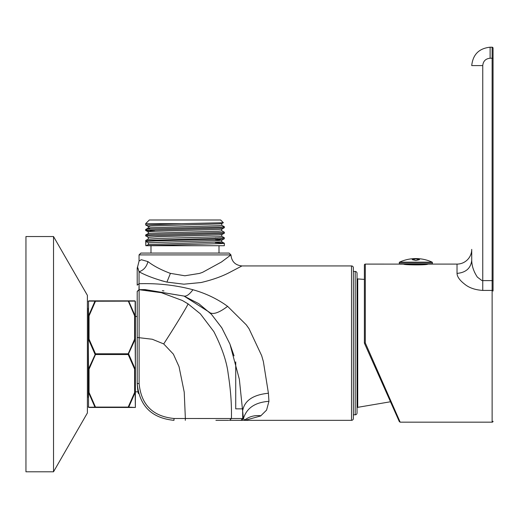 <?xml version="1.0" encoding="UTF-8"?>
<svg xmlns="http://www.w3.org/2000/svg" width="519" height="519" viewBox="0 0 519 519"><rect width="100%" height="100%" fill="white"/><g stroke="black" fill="none" stroke-linecap="round" stroke-linejoin="round"><path stroke-width="0.78" d="M139.047 254.907L140.883 253.071L229.106 253.071L230.949 254.907L139.047 254.907L139.047 261.148L137.554 267.045M141.356 259.714C138.294 261.394 138.281 261.401 141.324 259.721L147.941 261.595C153.553 265.942 160.974 269.848 170.193 273.318L184.861 275.777L199.562 273.396L202.572 272.339L221.451 262.011L230.949 254.907C231.623 261.582 235.302 265.261 241.977 265.936L351.519 265.936A1.836 1.836 0 0 1 353.361 267.772L353.361 418.496A1.836 1.836 0 0 1 351.519 420.332L241.329 420.332L243.43 418.638L239.337 379.207L229.956 344.116L221.84 327.885L211.408 314.267L198.796 303.667L183.908 296.044L145.002 289.576L139.105 289.667M260.629 415.979L244.897 420.332L243.43 418.638C246.551 408.109 255.056 402.335 268.939 401.317L266.571 410.107L260.648 415.966M161.24 280.643L166.807 282.083C155.661 279.17 146.41 275.738 139.047 271.787L137.47 266.824M166.897 282.102L183.914 284.185L201.164 282.518M241.971 265.936L229.508 272.488C221.827 276.51 212.355 279.864 201.08 282.537L183.888 284.185L166.8 282.083M137.204 305.049L137.204 291.548L139.124 289.712L139.047 283.731C157.134 283.16 174.65 285.035 191.602 289.375L192.925 289.745C204.265 292.911 214.749 297.679 224.37 304.056L227.614 306.346L246.253 324.803L249.036 328.735L261.68 355.69L263.373 361.581L268.414 393.24L268.939 401.317M162.356 290.698L163.939 290.925M144.516 289.576L139.111 289.673M235.723 408.842L235.723 361.892L235.723 408.842L242.62 408.842M228.782 420.332L215.91 420.332M229.586 420.332L241.329 420.332L229.586 420.332L231.422 418.509L185.361 418.496L184.226 392.124L179.023 366.622L173.378 354.146L163.712 343.928C176.201 324.635 189.208 303.102 187.962 303.797L200.34 313.807L213.86 331.635C222.009 347.698 226.79 361.808 228.198 373.972C230.683 389.782 231.759 404.625 231.422 418.509C231.759 404.625 230.683 389.782 228.198 373.972M243.768 420.332L244.455 420.332M138.19 392.26L138.086 391.839L138.19 392.26M187.962 303.797L182.338 300.495L161.364 292.69L139.124 289.712L139.111 383.567C141.181 404.781 152.82 416.426 174.034 418.496L188.099 418.496M174.034 418.496L173.969 420.332C151.658 418.132 139.403 405.884 137.204 383.567C137.678 390.191 138.151 393.564 138.625 393.681L138.625 393.681M139.111 383.567L137.204 383.567L137.204 337.473L152.255 339.244L163.712 343.928M137.204 291.516L137.204 337.473M139.124 326.224L139.137 303.758M182.338 300.495L188.41 304.095M242.587 408.317L242.749 418.509L243.164 418.509L241.329 420.332M137.204 267.772L137.204 285.145L137.204 267.772M139.027 286.3L139.001 289.07M211.33 314.177L221.723 327.697L229.878 343.928L234.043 355.852M184.141 296.135L209.442 312.276M137.924 268.135L138.236 269.082M137.204 285.145L139.047 283.731L139.047 271.787C143.627 270.243 146.592 266.844 147.941 261.595M88.314 308.208L88.314 397.541M88.606 301.091L92.998 301.13L88.606 301.091M135.154 301.091L134.635 300.858A0.733 0.733 0 0 1 135.368 301.591L135.368 316.233L135.154 301.091L128.712 301.143L135.154 315.87L135.154 301.091L128.193 300.858L134.635 300.858L89.047 300.858A0.733 0.733 0 0 0 88.314 301.591A0.733 0.714 180 0 1 88.528 301.091L88.528 315.87L94.971 301.143L88.528 301.091M135.368 392.092L134.635 392.455L135.154 392.455L135.368 391.839L135.368 394.596L135.368 313.723L135.368 368.801L135.154 339.381L128.193 354.529L95.49 354.529L89.047 369.171L89.047 392.455A0.733 0.37 180 0 1 88.314 392.092A0.733 0.513 180 0 0 88.528 392.455L88.528 407.233L94.971 407.181L88.528 392.455L89.047 392.455L95.49 407.097L94.971 407.181L95.49 407.467L89.047 407.467L135.368 407.467L95.49 407.467L95.49 407.097L128.193 407.097L134.635 392.455L134.635 369.171L128.193 354.529L128.712 354.159L135.154 368.944L134.635 369.171L135.368 368.801L135.368 407.467L128.193 407.467L135.368 407.467L128.193 407.467L135.368 407.467L128.193 407.467L128.193 407.097L135.368 407.467L135.154 392.455L128.712 407.181M128.712 301.143L95.49 301.228L89.047 315.863L88.528 315.87A0.733 0.513 180 0 0 88.314 316.233A0.733 0.37 180 0 1 89.047 315.863L89.047 339.154L95.49 353.796L94.971 354.159L88.528 339.381L89.047 339.154A0.733 0.37 180 0 0 88.314 339.523L88.528 368.944L95.49 353.796L128.193 353.796L134.635 339.154L134.635 315.863L128.193 300.858M145.664 223.663L181.669 223.663L223.371 222.729L220.653 219.985L149.336 219.985L145.664 223.663L145.729 225.019M181.669 223.663L145.664 224.967M223.365 222.729L221.691 223.598L218.953 223.89L152.69 225.869C148.123 226.115 147.085 226.336 149.589 226.544M224.318 227.731L221.704 229.106L218.94 229.411L155.058 231.273C149.459 231.513 147.325 231.74 148.655 231.954M224.318 233.239L221.607 234.653L218.927 234.932L157.873 236.683L148.252 237.358L148.233 239.11M215.32 239.57L221.756 240.089L218.927 240.446L148.382 242.769L148.382 244.566L146.183 245.714L221.328 243.573C224.442 243.392 225.129 243.216 223.384 243.035L224.331 243.229L224.331 245.714L147.487 245.714M224.078 238.649L219.128 239.207L155.538 240.874L145.82 241.426L148.382 242.769M145.82 241.426L145.82 245.714L145.703 240.433L214.6 238.344L224.292 237.676L224.286 238.792M215.32 238.143L217.532 238.234M223.858 233.102C224.935 233.271 224.098 233.433 221.328 233.582L146.014 235.873L148.272 237.371M149.673 230.877L154.668 231.091M223.559 227.549C225.064 227.731 224.318 227.906 221.328 228.068L146.274 230.326L145.696 230.514L148.278 231.863M146.274 230.326C144.97 230.488 145.768 230.657 148.661 230.825M149.589 228.341C147.065 228.12 148.097 227.893 152.69 227.666L218.953 225.694L221.756 225.343L221.756 223.566M221.736 241.86L148.382 244.566M221.756 234.594L221.756 236.372L218.953 236.722L157.867 238.481L148.252 239.155M221.756 229.08L221.756 230.858L218.953 231.208L155.058 233.076C149.433 233.297 147.299 233.524 148.655 233.751M145.664 235.996L145.703 234.919L148.233 233.615M146.598 229.638C144.477 229.398 146.066 229.177 151.36 228.963L221.328 227.03L224.312 226.673L221.717 225.304M145.664 230.481L145.664 229.437L148.272 228.062M145.696 234.997L155.428 234.322L221.302 232.531L224.325 232.194L221.717 230.819M215.32 242.62L223.384 243.035M145.82 245.714L146.183 245.714M225.434 253.071L222.346 253.071M415.661 258.858L416.043 258.858M432.029 264.1A0.37 0.37 0 0 0 432.392 263.73L432.392 262.497A0.37 0.37 0 0 0 432.178 262.16L399.526 262.16A0.37 0.37 0 0 0 399.312 262.497L399.312 263.73A0.37 0.37 0 0 0 399.675 264.1L457.025 264.1A14.707 14.707 0 0 0 471.726 249.392L471.726 260.421C471.842 266.046 473.717 271.612 477.357 277.114L481.866 280.519L482.722 280.61M357.033 278.197A0.733 0.733 0 0 0 357.734 278.93L364.39 279.404L364.39 265.014A0.921 0.921 0 0 1 365.305 264.1L427.903 264.113C426.832 265.319 402.926 264.956 403.724 264.1L404.029 264.145M412.177 259.649L415.855 258.858L419.527 259.649L415.855 260.454L412.177 259.649M432.178 262.16A39.061 39.061 0 0 0 399.526 262.16M353.361 414.817L355.197 414.817L355.197 271.45L353.361 271.45M355.197 414.817A1.836 1.836 0 0 0 357.033 412.981L357.033 273.286A1.836 1.836 0 0 0 355.197 271.45M357.734 278.93L357.734 407.331A0.733 0.733 0 0 0 357.033 408.07M357.734 407.331L390.489 401.764L399.332 421.616L364.39 343.13L364.39 265.014M427.662 264.145L409.718 264.794M406.896 264.521L404.671 264.236M365.305 264.1L365.305 342.936L364.39 343.13M482.754 280.61L493.05 280.61L493.05 58.238L493.05 291.036A0.921 0.61 180 0 0 492.129 290.419L492.129 58.238L490.111 58.238C485.641 58.673 483.195 61.125 482.754 65.589L482.754 290.419C475.125 289.92 469.085 287.831 464.635 284.14C459.711 280.325 457.174 276.744 457.025 273.396L457.025 264.1M493.05 48.131L493.05 58.238L492.129 58.238L492.129 47.21A0.921 0.921 0 0 1 493.05 48.131M482.754 65.589L471.726 65.589C472.9 54.508 479.024 48.377 490.111 47.21L492.129 47.21M474.833 272.832L474.463 272.021M471.726 260.421C470.791 268.245 465.893 272.572 457.025 273.396M365.305 342.936L400.175 422.168L492.129 422.168A0.921 0.921 0 0 0 493.05 421.246M88.314 330.298L88.314 390.197M89.047 300.858L95.49 300.858L94.971 301.143L95.49 301.228L95.49 300.858M89.047 369.171L88.314 368.801A0.733 0.37 180 0 0 89.047 369.171M95.49 407.097L95.49 407.467L89.047 407.467A0.733 0.733 0 0 1 88.314 406.727A0.733 0.714 180 0 0 88.528 407.233M135.154 315.87L134.635 315.863L135.368 316.233L135.154 315.87M135.154 339.381L134.635 339.154L135.154 339.381M87.393 412.975L87.393 295.343L53.522 236.534L53.522 471.79L87.393 412.975M53.522 236.534L25.95 236.534L25.95 471.79L53.522 471.79M351.519 265.936L351.519 420.332M139.183 289.673L145.002 289.583M192.925 289.745C189.338 294.545 186.334 296.647 183.908 296.044L144.353 289.576M185.302 420.332L185.361 418.496M231.422 418.509L242.749 418.509L240.913 420.332M260.96 415.758C254.835 415.051 249.464 416.439 244.845 419.923M242.723 410.36C244.689 400.473 253.253 394.764 268.414 393.24M209.851 312.672C213.367 314.735 219.29 312.626 227.614 306.346M166.917 282.109L170.414 273.39M432.392 262.497L399.312 262.497M432.392 263.73L399.312 263.73M490.111 47.21L490.111 58.238M482.754 290.419L492.129 290.419L492.129 422.168M139.047 289.576L137.204 291.418M145.015 289.583L142.706 289.589M148.291 226.355L145.696 224.999M221.717 240.128L224.292 238.785M221.717 241.848L224.292 243.19M148.272 239.09L145.703 240.433M221.717 236.333L224.292 237.676M224.331 226.673L224.331 227.731M224.331 232.194L224.331 233.239M221.756 240.089L221.756 241.886M148.233 231.824L148.233 233.595M148.233 226.316L148.233 228.081M218.999 245.714L218.999 253.071M150.99 245.714L150.99 253.071M135.368 316.48L137.204 316.48M135.368 391.839L138.086 391.839M400.175 422.168L399.332 421.623"/></g></svg>
